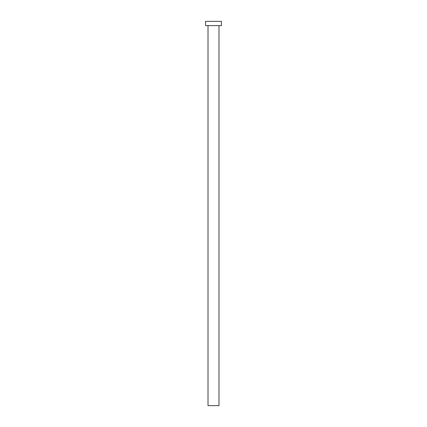 <?xml version="1.0" encoding="UTF-8"?>
<svg xmlns="http://www.w3.org/2000/svg" width="427" height="427" viewBox="0 0 427 427"><rect width="100%" height="100%" fill="white"/><g stroke="black" fill="none" stroke-linecap="round" stroke-linejoin="round"><path stroke-width="0.64" d="M208.008 25.62L208.008 405.65L218.992 405.65L218.992 25.62L218.992 405.65L208.008 405.65L208.008 25.62M205.568 21.35L205.568 25.62L221.432 25.62L221.432 21.35L205.568 21.35L205.568 25.62L221.432 25.62L221.432 21.35L205.568 21.35"/></g></svg>
